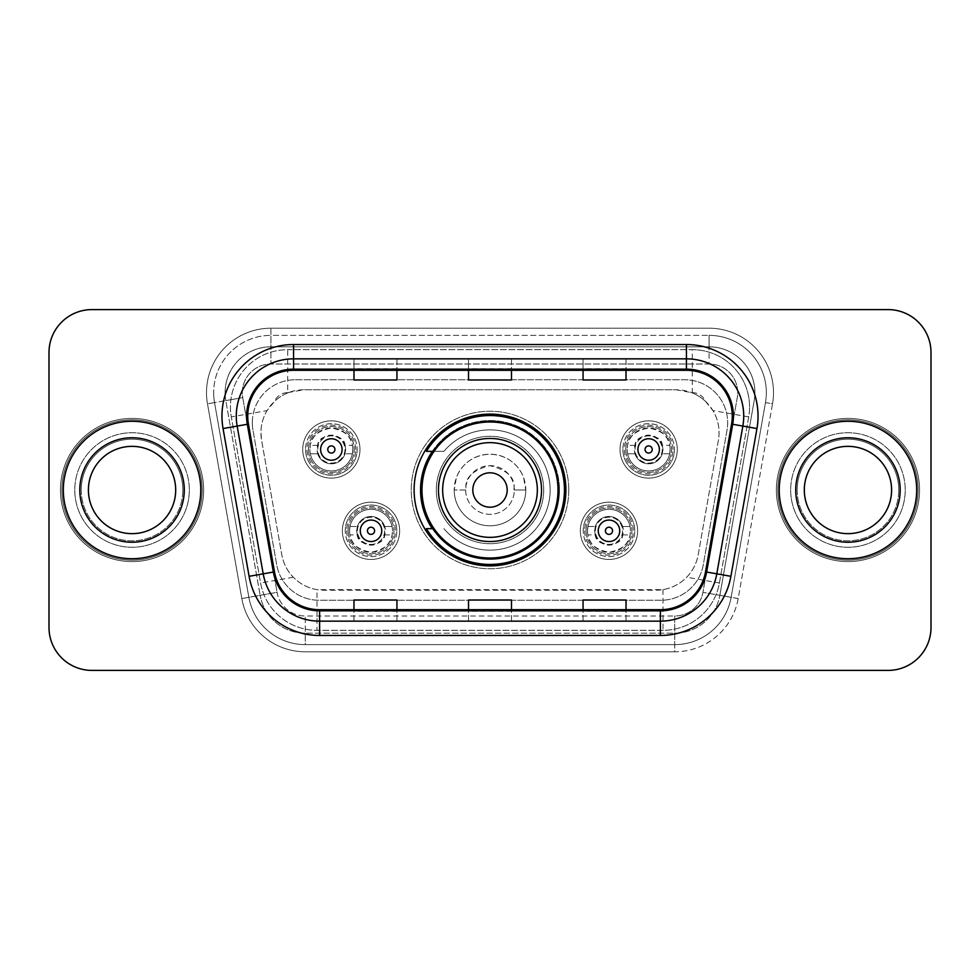 <?xml version="1.0" encoding="UTF-8"?>
<svg xmlns="http://www.w3.org/2000/svg" width="980" height="980" viewBox="0 0 980 980"><rect width="100%" height="100%" fill="white"/><g stroke="black" fill="none" stroke-linecap="round" stroke-linejoin="round"><path stroke-width="0.73" stroke-dasharray="4.9 3.68" d="M414.111 490A75.889 75.889 0 0 0 490 565.889A75.889 75.889 0 0 0 565.889 490A75.889 75.889 0 0 0 490 414.111A75.889 75.889 0 0 0 414.111 490M586.077 530.805A22.908 22.908 0 0 0 608.984 553.712A22.908 22.908 0 0 0 631.892 530.805A22.908 22.908 0 0 0 608.984 507.897A22.908 22.908 0 0 0 586.077 530.805A22.908 22.908 0 0 0 608.984 553.712A22.908 22.908 0 0 0 631.892 530.805A22.908 22.908 0 0 0 608.984 507.897A22.908 22.908 0 0 0 586.077 530.805M348.108 530.805A22.908 22.908 0 0 0 371.016 553.712A22.908 22.908 0 0 0 393.923 530.805A22.908 22.908 0 0 0 371.016 507.897A22.908 22.908 0 0 0 348.108 530.805A22.908 22.908 0 0 0 371.016 553.712A22.908 22.908 0 0 0 393.923 530.805A22.908 22.908 0 0 0 371.016 507.897A22.908 22.908 0 0 0 348.108 530.805M625.742 449.477A22.908 22.908 0 0 0 648.65 472.385A22.908 22.908 0 0 0 671.557 449.477A22.908 22.908 0 0 0 648.65 426.57A22.908 22.908 0 0 0 625.742 449.477A22.908 22.908 0 0 0 648.65 472.385A22.908 22.908 0 0 0 671.557 449.477A22.908 22.908 0 0 0 648.65 426.57A22.908 22.908 0 0 0 625.742 449.477M308.443 449.477A22.908 22.908 0 0 0 331.35 472.385A22.908 22.908 0 0 0 354.258 449.477A22.908 22.908 0 0 0 331.35 426.57A22.908 22.908 0 0 0 308.443 449.477A22.908 22.908 0 0 0 331.35 472.385A22.908 22.908 0 0 0 354.258 449.477A22.908 22.908 0 0 0 331.35 426.57A22.908 22.908 0 0 0 308.443 449.477M580.344 530.805A28.64 28.64 0 0 0 608.984 559.445A28.64 28.64 0 0 0 637.625 530.805A28.64 28.64 0 0 0 608.984 502.177A28.64 28.64 0 0 0 580.344 530.805A28.64 28.64 0 0 0 608.984 559.445A28.64 28.64 0 0 0 637.625 530.805A28.64 28.64 0 0 0 608.984 502.177A28.64 28.64 0 0 0 580.344 530.805A28.64 28.64 0 0 1 608.984 502.177A28.64 28.64 0 0 1 637.625 530.805A28.64 28.64 0 0 0 608.984 502.177A28.64 28.64 0 0 0 580.344 530.805A28.64 28.64 0 0 0 608.984 559.445A28.64 28.64 0 0 0 637.625 530.805A28.64 28.64 0 0 1 608.984 559.445A28.64 28.64 0 0 1 580.344 530.805A28.64 28.64 0 0 0 608.984 559.445A28.64 28.64 0 0 0 637.625 530.805A28.64 28.64 0 0 1 608.984 559.445A28.64 28.64 0 0 1 580.344 530.805M342.375 530.805A28.64 28.64 0 0 0 371.016 559.445A28.64 28.64 0 0 0 399.656 530.805A28.64 28.64 0 0 0 371.016 502.177A28.64 28.64 0 0 0 342.375 530.805A28.64 28.64 0 0 0 371.016 559.445A28.64 28.64 0 0 0 399.656 530.805A28.64 28.64 0 0 0 371.016 502.177A28.64 28.64 0 0 0 342.375 530.805A28.64 28.64 0 0 1 371.016 502.177A28.64 28.64 0 0 1 399.656 530.805A28.64 28.64 0 0 0 371.016 502.177A28.64 28.64 0 0 0 342.375 530.805A28.64 28.64 0 0 0 371.016 559.445A28.64 28.64 0 0 0 399.656 530.805A28.64 28.64 0 0 1 371.016 559.445A28.64 28.64 0 0 1 342.375 530.805A28.64 28.64 0 0 0 371.016 559.445A28.64 28.64 0 0 0 399.656 530.805A28.64 28.64 0 0 1 371.016 559.445A28.64 28.64 0 0 1 342.375 530.805M620.009 449.477A28.64 28.64 0 0 0 648.65 478.118A28.64 28.64 0 0 0 677.278 449.477A28.64 28.64 0 0 0 648.65 420.849A28.64 28.64 0 0 0 620.009 449.477A28.64 28.64 0 0 0 648.65 478.118A28.64 28.64 0 0 0 677.278 449.477A28.64 28.64 0 0 0 648.65 420.849A28.64 28.64 0 0 0 620.009 449.477A28.64 28.64 0 0 0 648.65 478.118A28.64 28.64 0 0 0 677.278 449.477A28.64 28.64 0 0 1 648.65 478.118A28.64 28.64 0 0 1 620.009 449.477A28.64 28.64 0 0 1 648.65 420.849A28.64 28.64 0 0 1 677.278 449.477A28.64 28.64 0 0 0 648.65 420.849A28.64 28.64 0 0 0 620.009 449.477A28.64 28.64 0 0 1 648.65 420.849A28.64 28.64 0 0 1 677.278 449.477A28.64 28.64 0 0 0 648.65 420.849A28.64 28.64 0 0 0 620.009 449.477M302.722 449.477A28.64 28.64 0 0 0 331.35 478.118A28.64 28.64 0 0 0 359.991 449.477A28.64 28.64 0 0 0 331.35 420.849A28.64 28.64 0 0 0 302.722 449.477A28.64 28.64 0 0 0 331.35 478.118A28.64 28.64 0 0 0 359.991 449.477A28.64 28.64 0 0 0 331.35 420.849A28.64 28.64 0 0 0 302.722 449.477A28.64 28.64 0 0 0 331.35 478.118A28.64 28.64 0 0 0 359.991 449.477A28.64 28.64 0 0 1 331.35 478.118A28.64 28.64 0 0 1 302.722 449.477A28.64 28.64 0 0 1 331.35 420.849A28.64 28.64 0 0 1 359.991 449.477A28.64 28.64 0 0 0 331.35 420.849A28.64 28.64 0 0 0 302.722 449.477A28.64 28.64 0 0 1 331.35 420.849A28.64 28.64 0 0 1 359.991 449.477A28.64 28.64 0 0 0 331.35 420.849A28.64 28.64 0 0 0 302.722 449.477M598.241 530.805A10.743 10.743 0 0 0 608.984 541.548A10.743 10.743 0 0 0 619.727 530.805A10.743 10.743 0 0 1 608.984 541.548A10.743 10.743 0 0 1 598.241 530.805A10.743 10.743 0 0 1 608.984 520.074A10.743 10.743 0 0 1 619.727 530.805A10.743 10.743 0 0 0 608.984 520.074A10.743 10.743 0 0 0 598.241 530.805A10.743 10.743 0 0 0 608.984 541.548A10.743 10.743 0 0 0 619.727 530.805A10.743 10.743 0 0 0 608.984 520.074A10.743 10.743 0 0 0 598.241 530.805A10.743 10.743 0 0 1 608.984 520.074A10.743 10.743 0 0 1 619.727 530.805M360.273 530.805A10.743 10.743 0 0 0 371.016 541.548A10.743 10.743 0 0 0 381.759 530.805A10.743 10.743 0 0 1 371.016 541.548A10.743 10.743 0 0 1 360.273 530.805A10.743 10.743 0 0 1 371.016 520.074A10.743 10.743 0 0 1 381.759 530.805A10.743 10.743 0 0 0 371.016 520.074A10.743 10.743 0 0 0 360.273 530.805A10.743 10.743 0 0 0 371.016 541.548A10.743 10.743 0 0 0 381.759 530.805A10.743 10.743 0 0 0 371.016 520.074A10.743 10.743 0 0 0 360.273 530.805A10.743 10.743 0 0 1 371.016 520.074A10.743 10.743 0 0 1 381.759 530.805M637.907 449.477A10.743 10.743 0 0 0 648.65 460.22A10.743 10.743 0 0 0 659.381 449.477A10.743 10.743 0 0 1 648.65 460.22A10.743 10.743 0 0 1 637.907 449.477A10.743 10.743 0 0 1 648.65 438.746A10.743 10.743 0 0 1 659.381 449.477A10.743 10.743 0 0 0 648.65 438.746A10.743 10.743 0 0 0 637.907 449.477A10.743 10.743 0 0 0 648.65 460.22A10.743 10.743 0 0 0 659.381 449.477A10.743 10.743 0 0 0 648.65 438.746A10.743 10.743 0 0 0 637.907 449.477A10.743 10.743 0 0 0 648.65 460.22A10.743 10.743 0 0 0 659.381 449.477M320.619 449.477A10.743 10.743 0 0 0 331.35 460.22A10.743 10.743 0 0 0 342.094 449.477A10.743 10.743 0 0 1 331.35 460.22A10.743 10.743 0 0 1 320.619 449.477A10.743 10.743 0 0 1 331.35 438.746A10.743 10.743 0 0 1 342.094 449.477A10.743 10.743 0 0 0 331.35 438.746A10.743 10.743 0 0 0 320.619 449.477A10.743 10.743 0 0 0 331.35 460.22A10.743 10.743 0 0 0 342.094 449.477A10.743 10.743 0 0 0 331.35 438.746A10.743 10.743 0 0 0 320.619 449.477A10.743 10.743 0 0 0 331.35 460.22A10.743 10.743 0 0 0 342.094 449.477M705.478 401.371A42.949 42.949 0 0 0 691.537 392.637L692.284 392.637A14.32 14.32 0 0 1 705.478 401.371L712.926 410.596C718.316 419.759 720.141 429.62 718.414 440.192L698.213 554.729C696.609 563.414 692.774 570.911 686.698 577.22C680.157 583.86 672.255 588 663.007 589.642L316.993 589.642C307.732 588 299.831 583.86 293.302 577.22C287.238 570.948 283.404 563.451 281.787 554.729L261.587 440.192L260.937 432.731C260.974 424.769 263.02 417.394 267.075 410.596L274.523 401.371A14.32 14.32 0 0 1 287.716 392.637L287.716 349.676A57.269 57.269 0 0 0 231.305 416.904L260.594 582.99A57.269 57.269 0 0 0 316.993 630.324L663.007 630.324A57.269 57.269 0 0 0 719.406 582.99L748.696 416.904A57.269 57.269 0 0 0 692.284 349.676L287.716 349.676A57.269 57.269 0 0 0 231.305 416.904L260.594 582.99A57.269 57.269 0 0 0 316.993 630.324L663.007 630.324A57.269 57.269 0 0 0 719.406 582.99L748.696 416.904A57.269 57.269 0 0 0 692.284 349.676L287.716 349.676M287.716 392.637L303.886 389.771L676.114 389.771A42.949 42.949 0 0 1 718.414 440.192L698.213 554.729A42.949 42.949 0 0 1 655.914 590.23L324.086 590.23A42.949 42.949 0 0 1 281.787 554.729L261.587 440.192A42.949 42.949 0 0 1 303.886 389.771L676.114 389.771L691.537 392.637M432.315 451.339A69.445 69.445 0 0 1 559.445 490A69.445 69.445 0 0 0 490 420.555A69.445 69.445 0 0 0 420.555 490A69.445 69.445 0 0 0 490 559.445A69.445 69.445 0 0 0 559.445 490A69.445 69.445 0 0 1 432.315 528.661M288.463 392.637A42.949 42.949 0 0 0 274.523 401.371M252.326 422.699A42.949 42.949 0 0 1 295.274 379.75A42.949 42.949 0 0 0 252.975 430.159A42.949 42.949 0 0 1 252.326 422.699M754.882 392.637A45.815 45.815 0 0 0 709.067 346.822L270.933 346.822L709.067 346.822A45.815 45.815 0 0 1 754.196 400.587L719.859 595.326L754.196 400.587A45.815 45.815 0 0 0 754.882 392.637A45.815 45.815 0 0 1 754.196 400.587A45.815 45.815 0 0 0 709.067 346.822L709.067 363.997A28.64 28.64 0 0 1 737.266 397.611L702.93 592.337A28.64 28.64 0 0 1 674.73 616.004L305.27 616.004A28.64 28.64 0 0 1 277.071 592.337L242.734 397.611A28.64 28.64 0 0 1 270.933 363.997L709.067 363.997A28.64 28.64 0 0 1 737.266 397.611L702.93 592.337A28.64 28.64 0 0 1 674.73 616.004L674.73 644.632L305.27 644.632L674.73 644.632A57.269 57.269 0 0 0 731.141 597.31L765.466 402.584A57.269 57.269 0 0 0 766.336 392.637A57.269 57.269 0 0 1 765.466 402.584L731.141 597.31A57.269 57.269 0 0 1 674.73 644.632A57.269 57.269 0 0 0 731.141 597.31A57.269 57.269 0 0 1 674.73 644.632L674.73 651.798A64.435 64.435 0 0 0 738.185 598.547L772.522 403.821A64.435 64.435 0 0 0 709.067 328.202L270.933 328.202L270.933 335.368A57.269 57.269 0 0 0 213.665 392.637A57.269 57.269 0 0 1 270.933 335.368L709.067 335.368L270.933 335.368L270.933 363.997L709.067 363.997L709.067 335.368A57.269 57.269 0 0 1 766.336 392.637A57.269 57.269 0 0 0 709.067 335.368A57.269 57.269 0 0 1 765.466 402.584L772.522 403.821A64.435 64.435 0 0 0 709.067 328.202L270.933 328.202A64.435 64.435 0 0 0 207.478 403.821L241.815 598.547A64.435 64.435 0 0 0 305.27 651.798L674.73 651.798A64.435 64.435 0 0 0 738.185 598.547L772.522 403.821L765.466 402.584M225.804 400.587A45.815 45.815 0 0 1 270.933 346.822A45.815 45.815 0 0 0 225.804 400.587L260.141 595.326L225.804 400.587L207.478 403.821L241.815 598.547A64.435 64.435 0 0 0 305.27 651.798L674.73 651.798L674.73 633.178L305.27 633.178L674.73 633.178A45.815 45.815 0 0 0 719.859 595.326A45.815 45.815 0 0 1 674.73 633.178A45.815 45.815 0 0 0 719.859 595.326A45.815 45.815 0 0 1 674.73 633.178L674.73 616.004L305.27 616.004L305.27 644.632A57.269 57.269 0 0 1 248.859 597.31L214.534 402.584L248.859 597.31A57.269 57.269 0 0 0 305.27 644.632A57.269 57.269 0 0 1 248.859 597.31A57.269 57.269 0 0 0 305.27 644.632L305.27 633.178A45.815 45.815 0 0 1 260.141 595.326A45.815 45.815 0 0 0 305.27 633.178A45.815 45.815 0 0 1 260.141 595.326A45.815 45.815 0 0 0 305.27 633.178L305.27 616.004A28.64 28.64 0 0 1 277.071 592.337L241.815 598.547L277.071 592.337L242.734 397.611L214.534 402.584A57.269 57.269 0 0 1 213.665 392.637A57.269 57.269 0 0 0 214.534 402.584A57.269 57.269 0 0 1 213.665 392.637A57.269 57.269 0 0 0 214.534 402.584L207.478 403.821A64.435 64.435 0 0 1 270.933 328.202L270.933 346.822A45.815 45.815 0 0 0 225.804 400.587L242.734 397.611A28.64 28.64 0 0 1 270.933 363.997L270.933 346.822A45.815 45.815 0 0 0 225.118 392.637M790.676 490A57.269 57.269 0 0 0 847.957 547.269A57.269 57.269 0 0 0 905.226 490A57.269 57.269 0 0 0 847.957 432.731A57.269 57.269 0 0 0 790.676 490A57.269 57.269 0 0 0 847.957 547.269A57.269 57.269 0 0 0 905.226 490A57.269 57.269 0 0 0 847.957 432.731A57.269 57.269 0 0 0 790.676 490A57.269 57.269 0 0 0 847.957 547.269A57.269 57.269 0 0 0 905.226 490A57.269 57.269 0 0 1 847.957 547.269A57.269 57.269 0 0 1 790.676 490A57.269 57.269 0 0 1 847.957 432.731A57.269 57.269 0 0 1 905.226 490A57.269 57.269 0 0 0 847.957 432.731A57.269 57.269 0 0 0 790.676 490M74.774 490A57.269 57.269 0 0 0 132.043 547.269A57.269 57.269 0 0 0 189.324 490A57.269 57.269 0 0 0 132.043 432.731A57.269 57.269 0 0 0 74.774 490A57.269 57.269 0 0 0 132.043 547.269A57.269 57.269 0 0 0 189.324 490A57.269 57.269 0 0 0 132.043 432.731A57.269 57.269 0 0 0 74.774 490A57.269 57.269 0 0 0 132.043 547.269A57.269 57.269 0 0 0 189.324 490A57.269 57.269 0 0 1 132.043 547.269A57.269 57.269 0 0 1 74.774 490A57.269 57.269 0 0 1 132.043 432.731A57.269 57.269 0 0 1 189.324 490A57.269 57.269 0 0 0 132.043 432.731A57.269 57.269 0 0 0 74.774 490M49 627.457A42.949 42.949 0 0 0 91.949 670.406L888.052 670.406A42.949 42.949 0 0 0 931 627.457L931 352.543A42.949 42.949 0 0 0 888.052 309.594L91.949 309.594A42.949 42.949 0 0 0 49 352.543L49 627.457A42.949 42.949 0 0 0 91.949 670.406L888.052 670.406A42.949 42.949 0 0 0 931 627.457L931 352.543A42.949 42.949 0 0 0 888.052 309.594L91.949 309.594A42.949 42.949 0 0 0 49 352.543L49 627.457A42.949 42.949 0 0 0 91.949 670.406M295.274 379.75L684.726 379.75A42.949 42.949 0 0 1 727.025 430.159L703.285 564.75A42.949 42.949 0 0 1 660.986 600.25L319.015 600.25A42.949 42.949 0 0 1 276.715 564.75L252.975 430.159L276.715 564.75A42.949 42.949 0 0 0 319.015 600.25L660.986 600.25A42.949 42.949 0 0 0 703.285 564.75L727.025 430.159A42.949 42.949 0 0 0 684.726 379.75L295.274 379.75M63.32 490A68.723 68.723 0 0 0 132.043 558.723A68.723 68.723 0 0 0 200.778 490A68.723 68.723 0 0 0 132.043 421.277A68.723 68.723 0 0 0 63.32 490A68.723 68.723 0 0 0 132.043 558.723A68.723 68.723 0 0 0 200.778 490A68.723 68.723 0 0 0 132.043 421.277A68.723 68.723 0 0 0 63.32 490M779.223 490A68.723 68.723 0 0 0 847.957 558.723A68.723 68.723 0 0 0 916.68 490A68.723 68.723 0 0 0 847.957 421.277A68.723 68.723 0 0 0 779.223 490A68.723 68.723 0 0 0 847.957 558.723A68.723 68.723 0 0 0 916.68 490A68.723 68.723 0 0 0 847.957 421.277A68.723 68.723 0 0 0 779.223 490M61.887 490A70.156 70.156 0 0 1 132.043 419.844A70.156 70.156 0 0 1 202.199 490A70.156 70.156 0 0 1 132.043 560.156A70.156 70.156 0 0 1 61.887 490A70.156 70.156 0 0 1 132.043 419.844A70.156 70.156 0 0 1 202.199 490A70.156 70.156 0 0 1 132.043 560.156A70.156 70.156 0 0 1 61.887 490M777.802 490A70.156 70.156 0 0 1 847.957 419.844A70.156 70.156 0 0 1 918.113 490A70.156 70.156 0 0 1 847.957 560.156A70.156 70.156 0 0 1 777.802 490A70.156 70.156 0 0 1 847.957 419.844A70.156 70.156 0 0 1 918.113 490A70.156 70.156 0 0 1 847.957 560.156A70.156 70.156 0 0 1 777.802 490M731.57 424.071A45.815 45.815 0 0 0 686.441 370.305L293.559 370.305A45.815 45.815 0 0 0 248.43 424.071L274.486 571.842A45.815 45.815 0 0 0 319.615 609.695L660.385 609.695A45.815 45.815 0 0 0 705.514 571.842L731.57 424.071L756.952 428.554L730.896 576.313A71.589 71.589 0 0 1 660.385 635.469L319.615 635.469A71.589 71.589 0 0 1 249.104 576.313L223.048 428.554A71.589 71.589 0 0 1 293.559 344.531L686.441 344.531A71.589 71.589 0 0 1 756.952 428.554M743.722 416.12A57.269 57.269 0 0 0 686.441 358.852L293.559 358.852A57.269 57.269 0 0 0 237.148 426.067L263.204 573.827A57.269 57.269 0 0 0 319.615 621.149L660.385 621.149A57.269 57.269 0 0 0 716.797 573.827L742.852 426.067A57.269 57.269 0 0 0 743.722 416.12A57.269 57.269 0 0 1 742.852 426.067M931 352.543A42.949 42.949 0 0 0 888.052 309.594M888.052 670.406A42.949 42.949 0 0 0 931 627.457M91.949 309.594A42.949 42.949 0 0 0 49 352.543M626.024 359.023L583.063 358.852L626.024 358.852L626.024 370.305L626.024 359.023L583.063 358.852L583.063 370.305L583.063 359.023M396.937 359.023L353.976 358.852L396.937 358.852L396.937 370.305L396.937 359.023L353.976 358.852L353.976 370.305L353.976 359.023M511.474 359.023L468.526 358.852L511.474 358.852L511.474 370.305L511.474 359.023L468.526 358.852L468.526 370.305L468.526 359.023M396.937 621.149L353.976 621.149L396.937 621.149L396.937 609.695L353.976 609.695L396.937 609.695L396.937 621.149M626.024 621.149L583.063 621.149L626.024 621.149L626.024 609.695L583.063 609.695L626.024 609.695L626.024 621.149M468.526 621.149L511.474 621.149L468.526 621.149L468.526 609.695L511.474 609.695L468.526 609.695L468.526 621.149M353.976 370.305L396.937 370.305L353.976 370.305L353.976 379.995M583.063 370.305L626.024 370.305L583.063 370.305L583.063 379.995M468.526 370.305L511.474 370.305L468.526 370.305L468.526 379.995M511.474 621.149L511.474 609.695L511.474 621.149M583.063 621.149L583.063 609.695L583.063 621.149M353.976 621.149L353.976 609.695L353.976 621.149M511.474 368.713L468.526 368.713M511.474 379.995L511.474 370.305M396.937 368.713L353.976 368.713M396.937 379.995L396.937 370.305M626.024 368.713L583.063 368.713M626.024 379.995L626.024 370.305M511.474 611.287L468.526 611.287M468.526 600.005L468.526 609.695M511.474 600.005L511.474 609.695M396.937 611.287L353.976 611.287M353.976 600.005L353.976 609.695M396.937 600.005L396.937 609.695M626.024 611.287L583.063 611.287M583.063 600.005L583.063 609.695M626.024 600.005L626.024 609.695M81.242 490A50.801 50.801 0 0 0 132.043 540.801A50.801 50.801 0 0 0 182.844 490A50.801 50.801 0 0 0 132.043 439.199A50.801 50.801 0 0 0 81.242 490A50.801 50.801 0 0 0 132.043 540.801A50.801 50.801 0 0 0 182.844 490A50.801 50.801 0 0 0 132.043 439.199A50.801 50.801 0 0 0 81.242 490A50.801 50.801 0 0 1 132.043 439.199A50.801 50.801 0 0 1 182.844 490A50.801 50.801 0 0 0 132.043 439.199A50.801 50.801 0 0 0 81.242 490M203.632 490A71.589 71.589 0 0 0 132.043 418.411A71.589 71.589 0 0 0 60.454 490A71.589 71.589 0 0 0 132.043 561.589A71.589 71.589 0 0 0 203.632 490A71.589 71.589 0 0 0 132.043 418.411A71.589 71.589 0 0 0 60.454 490A71.589 71.589 0 0 0 132.043 561.589A71.589 71.589 0 0 0 203.632 490M175.69 490A43.647 43.647 0 0 0 132.043 446.353A43.647 43.647 0 0 0 88.408 490A43.647 43.647 0 0 0 132.043 533.647A43.647 43.647 0 0 0 175.69 490A43.647 43.647 0 0 1 132.043 533.647A43.647 43.647 0 0 1 88.408 490M465.659 490A24.341 24.341 0 0 0 490 514.341A24.341 24.341 0 0 0 514.341 490L525.795 490L523.626 477.738C521.385 470.719 511.94 454.916 489.939 454.205C467.889 455.014 458.579 470.829 456.362 477.774L454.205 490A35.794 35.794 0 0 1 490 454.205A35.794 35.794 0 0 1 525.795 490A35.794 35.794 0 0 1 490 525.795A35.794 35.794 0 0 1 454.205 490A35.794 35.794 0 0 0 490 525.795A35.794 35.794 0 0 0 525.795 490L514.341 490A24.341 24.341 0 0 0 490 465.659A24.341 24.341 0 0 0 465.659 490A24.341 24.341 0 0 0 490 514.341A24.341 24.341 0 0 0 514.341 490C511.768 492.573 522.732 473.413 489.694 465.659C457.256 474.051 468.281 492.413 465.659 490L454.205 490L465.659 490M541.548 490A51.548 51.548 0 0 0 490 438.452A51.548 51.548 0 0 0 438.452 490A51.548 51.548 0 0 0 490 541.548A51.548 51.548 0 0 0 541.548 490M558.012 490A68.012 68.012 0 0 0 490 421.988A68.012 68.012 0 0 0 421.988 490A68.012 68.012 0 0 0 490 558.012A68.012 68.012 0 0 0 558.012 490A68.012 68.012 0 0 0 490 421.988A68.012 68.012 0 0 0 421.988 490A68.012 68.012 0 0 0 490 558.012A68.012 68.012 0 0 0 558.012 490A68.012 68.012 0 0 0 490 421.988A68.012 68.012 0 0 0 421.988 490A68.012 68.012 0 0 0 490 558.012A68.012 68.012 0 0 0 558.012 490M543.692 490A53.692 53.692 0 0 0 490 436.308A53.692 53.692 0 0 0 436.308 490A53.692 53.692 0 0 0 490 543.692A53.692 53.692 0 0 0 543.692 490A53.692 53.692 0 0 0 490 436.308A53.692 53.692 0 0 0 436.308 490A53.692 53.692 0 0 0 490 543.692A53.692 53.692 0 0 0 543.692 490M568.755 490A78.755 78.755 0 0 0 490 411.245A78.755 78.755 0 0 0 411.245 490A78.755 78.755 0 0 0 490 568.755A78.755 78.755 0 0 0 568.755 490A78.755 78.755 0 0 0 490 411.245A78.755 78.755 0 0 0 411.245 490A78.755 78.755 0 0 0 490 568.755A78.755 78.755 0 0 0 568.755 490M433.27 451.339L443.928 451.339A60.135 60.135 0 0 1 550.135 490.147A60.135 60.135 0 0 1 443.928 528.649A60.135 60.135 0 0 0 531.27 533.745A60.135 60.135 0 0 0 531.27 446.255A60.135 60.135 0 0 0 443.94 451.339L426.374 451.339A74.456 74.456 0 0 1 564.456 490A74.456 74.456 0 0 1 426.374 528.661L433.27 528.661M797.157 490A50.801 50.801 0 0 0 847.957 540.801A50.801 50.801 0 0 0 898.758 490A50.801 50.801 0 0 0 847.957 439.199A50.801 50.801 0 0 0 797.157 490A50.801 50.801 0 0 0 847.957 540.801A50.801 50.801 0 0 0 898.758 490A50.801 50.801 0 0 0 847.957 439.199A50.801 50.801 0 0 0 797.157 490A50.801 50.801 0 0 1 847.957 439.199A50.801 50.801 0 0 1 898.758 490A50.801 50.801 0 0 0 847.957 439.199A50.801 50.801 0 0 0 797.157 490M919.546 490A71.589 71.589 0 0 0 847.957 418.411A71.589 71.589 0 0 0 776.368 490A71.589 71.589 0 0 0 847.957 561.589A71.589 71.589 0 0 0 919.546 490A71.589 71.589 0 0 0 847.957 418.411A71.589 71.589 0 0 0 776.368 490A71.589 71.589 0 0 0 847.957 561.589A71.589 71.589 0 0 0 919.546 490M891.592 490A43.647 43.647 0 0 0 847.957 446.353A43.647 43.647 0 0 0 804.311 490A43.647 43.647 0 0 0 847.957 533.647A43.647 43.647 0 0 0 891.592 490A43.647 43.647 0 0 1 847.957 533.647A43.647 43.647 0 0 1 804.311 490M345.07 445.386L345.671 449.477A14.32 14.32 0 0 1 331.35 463.797A14.32 14.32 0 0 1 317.042 449.477L317.63 445.386C318.132 432.67 344.58 432.67 345.07 445.386L352.433 445.386C351.404 436.284 344.372 430.49 331.35 428.003C318.341 430.49 311.309 436.284 310.268 445.386L309.876 449.477A21.474 21.474 0 0 1 331.35 428.003A21.474 21.474 0 0 1 352.837 449.477L352.433 445.386M352.837 449.477L352.396 453.777A21.474 21.474 0 0 1 310.317 453.777L317.692 453.777L317.042 449.477A14.32 14.32 0 0 1 331.35 435.157A14.32 14.32 0 0 1 345.671 449.477L345.009 453.777A14.32 14.32 0 0 1 317.692 453.777L310.317 453.777L309.876 449.477A21.474 21.474 0 0 0 331.35 470.951A21.474 21.474 0 0 0 352.837 449.477A21.474 21.474 0 0 1 331.35 470.951A21.474 21.474 0 0 1 309.876 449.477M352.396 453.777L345.009 453.777L352.396 453.777M662.37 445.386L662.958 449.477A14.32 14.32 0 0 1 648.65 463.797A14.32 14.32 0 0 1 634.33 449.477L634.93 445.386C635.42 432.67 661.867 432.67 662.37 445.386L669.732 445.386C668.691 436.284 661.659 430.49 648.65 428.003C635.628 430.49 628.596 436.284 627.567 445.386L627.163 449.477A21.474 21.474 0 0 1 648.65 428.003A21.474 21.474 0 0 1 670.124 449.477L669.732 445.386M670.124 449.477L669.683 453.777A21.474 21.474 0 0 1 627.604 453.777L634.991 453.777L634.33 449.477A14.32 14.32 0 0 1 648.65 435.157A14.32 14.32 0 0 1 662.958 449.477L662.308 453.777A14.32 14.32 0 0 1 634.991 453.777L627.604 453.777L627.163 449.477A21.474 21.474 0 0 0 648.65 470.951A21.474 21.474 0 0 0 670.124 449.477A21.474 21.474 0 0 1 648.65 470.951A21.474 21.474 0 0 1 627.163 449.477M669.683 453.777L662.308 453.777L669.683 453.777M357.296 534.896L356.696 530.805A14.32 14.32 0 0 1 371.016 516.485A14.32 14.32 0 0 1 385.336 530.805L384.736 534.896C384.234 547.612 357.798 547.612 357.296 534.896L349.934 534.896C350.963 543.998 357.994 549.792 371.016 552.279C384.038 549.792 391.069 543.998 392.098 534.896L392.49 530.805A21.474 21.474 0 0 1 371.016 552.279A21.474 21.474 0 0 1 349.541 530.805L349.934 534.896M349.541 530.805L349.97 526.517A21.474 21.474 0 0 1 392.061 526.517L384.675 526.517L385.336 530.805A14.32 14.32 0 0 1 371.016 545.125A14.32 14.32 0 0 1 356.696 530.805L357.357 526.517A14.32 14.32 0 0 1 384.675 526.517L392.061 526.517L392.49 530.805A21.474 21.474 0 0 0 371.016 509.331A21.474 21.474 0 0 0 349.541 530.805A21.474 21.474 0 0 1 371.016 509.331A21.474 21.474 0 0 1 392.49 530.805M349.97 526.517L357.357 526.517L349.97 526.517M595.264 534.896L594.664 530.805A14.32 14.32 0 0 1 608.984 516.485A14.32 14.32 0 0 1 623.305 530.805L622.704 534.896C622.202 547.612 595.767 547.612 595.264 534.896L587.902 534.896C588.931 543.998 595.963 549.792 608.984 552.279C622.006 549.792 629.038 543.998 630.067 534.896L630.458 530.805A21.474 21.474 0 0 1 608.984 552.279A21.474 21.474 0 0 1 587.51 530.805L587.902 534.896M587.51 530.805L587.939 526.517A21.474 21.474 0 0 1 630.03 526.517L622.643 526.517L623.305 530.805A14.32 14.32 0 0 1 608.984 545.125A14.32 14.32 0 0 1 594.664 530.805L595.326 526.517A14.32 14.32 0 0 1 622.643 526.517L630.03 526.517L630.458 530.805A21.474 21.474 0 0 0 608.984 509.331A21.474 21.474 0 0 0 587.51 530.805A21.474 21.474 0 0 1 608.984 509.331A21.474 21.474 0 0 1 630.458 530.805M587.939 526.517L595.326 526.517L587.939 526.517M748.696 416.904L712.926 410.596M663.007 589.642L663.007 630.324A57.269 57.269 0 0 0 719.406 582.99L686.698 577.22M293.302 577.22L260.594 582.99A57.269 57.269 0 0 0 316.993 630.324L316.993 589.642M230.435 406.957A57.269 57.269 0 0 0 231.305 416.904L267.075 410.596M749.565 406.957A57.269 57.269 0 0 0 692.284 349.676L692.284 392.637M766.336 392.637A57.269 57.269 0 0 0 709.067 335.368L709.067 346.822M738.185 598.547L702.93 592.337L738.185 598.547M293.559 344.531L293.559 370.305A45.815 45.815 0 0 0 248.43 424.071L223.048 428.554M293.559 358.852A57.269 57.269 0 0 0 237.148 426.067M660.385 621.149A57.269 57.269 0 0 0 716.797 573.827M263.204 573.827A57.269 57.269 0 0 0 319.615 621.149M660.385 635.469L660.385 609.695A45.815 45.815 0 0 0 705.514 571.842L730.896 576.313M732.268 416.12A45.815 45.815 0 0 0 686.441 370.305L686.441 344.531M249.104 576.313L274.486 571.842A45.815 45.815 0 0 0 319.615 609.695L319.615 635.469M511.474 620.977L468.526 620.977M396.937 620.977L353.976 620.977M626.024 620.977L583.063 620.977M79.809 490A52.234 52.234 0 0 0 132.043 542.234A52.234 52.234 0 0 0 184.277 490A52.234 52.234 0 0 0 132.043 437.766A52.234 52.234 0 0 0 79.809 490A52.234 52.234 0 0 0 132.043 542.234A52.234 52.234 0 0 0 184.277 490A52.234 52.234 0 0 0 132.043 437.766A52.234 52.234 0 0 0 79.809 490A52.234 52.234 0 0 0 132.043 542.234A52.234 52.234 0 0 0 184.277 490A52.234 52.234 0 0 0 132.043 437.766A52.234 52.234 0 0 0 79.809 490M795.723 490A52.234 52.234 0 0 0 847.957 542.234A52.234 52.234 0 0 0 900.191 490A52.234 52.234 0 0 0 847.957 437.766A52.234 52.234 0 0 0 795.723 490A52.234 52.234 0 0 0 847.957 542.234A52.234 52.234 0 0 0 900.191 490A52.234 52.234 0 0 0 847.957 437.766A52.234 52.234 0 0 0 795.723 490A52.234 52.234 0 0 0 847.957 542.234A52.234 52.234 0 0 0 900.191 490A52.234 52.234 0 0 0 847.957 437.766A52.234 52.234 0 0 0 795.723 490M317.753 449.477A13.598 13.598 0 0 1 331.35 435.88A13.598 13.598 0 0 1 344.96 449.477A13.598 13.598 0 0 1 331.35 463.087A13.598 13.598 0 0 1 317.753 449.477M305.576 449.477A25.774 25.774 0 0 0 331.35 475.251A25.774 25.774 0 0 0 357.124 449.477A25.774 25.774 0 0 1 331.35 475.251A25.774 25.774 0 0 1 305.576 449.477A25.774 25.774 0 0 1 331.35 423.703A25.774 25.774 0 0 1 357.124 449.477A25.774 25.774 0 0 0 331.35 423.703A25.774 25.774 0 0 0 305.576 449.477M355.691 449.477A24.341 24.341 0 0 0 331.35 425.136A24.341 24.341 0 0 0 307.01 449.477A24.341 24.341 0 0 0 331.35 473.818A24.341 24.341 0 0 0 355.691 449.477M317.63 445.386L310.268 445.386M635.04 449.477A13.598 13.598 0 0 1 648.65 435.88A13.598 13.598 0 0 1 662.247 449.477A13.598 13.598 0 0 1 648.65 463.087A13.598 13.598 0 0 1 635.04 449.477M622.876 449.477A25.774 25.774 0 0 0 648.65 475.251A25.774 25.774 0 0 0 674.424 449.477A25.774 25.774 0 0 1 648.65 475.251A25.774 25.774 0 0 1 622.876 449.477A25.774 25.774 0 0 1 648.65 423.703A25.774 25.774 0 0 1 674.424 449.477A25.774 25.774 0 0 0 648.65 423.703A25.774 25.774 0 0 0 622.876 449.477M672.99 449.477A24.341 24.341 0 0 0 648.65 425.136A24.341 24.341 0 0 0 624.309 449.477A24.341 24.341 0 0 0 648.65 473.818A24.341 24.341 0 0 0 672.99 449.477M634.93 445.386L627.567 445.386M384.613 530.805A13.598 13.598 0 0 1 371.016 544.415A13.598 13.598 0 0 1 357.418 530.805A13.598 13.598 0 0 1 371.016 517.207A13.598 13.598 0 0 1 384.613 530.805M396.79 530.805A25.774 25.774 0 0 0 371.016 505.031A25.774 25.774 0 0 0 345.242 530.805A25.774 25.774 0 0 1 371.016 505.031A25.774 25.774 0 0 1 396.79 530.805A25.774 25.774 0 0 1 371.016 556.579A25.774 25.774 0 0 1 345.242 530.805A25.774 25.774 0 0 0 371.016 556.579A25.774 25.774 0 0 0 396.79 530.805M346.675 530.805A24.341 24.341 0 0 0 371.016 555.146A24.341 24.341 0 0 0 395.357 530.805A24.341 24.341 0 0 0 371.016 506.464A24.341 24.341 0 0 0 346.675 530.805M384.736 534.896L392.098 534.896M622.582 530.805A13.598 13.598 0 0 1 608.984 544.415A13.598 13.598 0 0 1 595.387 530.805A13.598 13.598 0 0 1 608.984 517.207A13.598 13.598 0 0 1 622.582 530.805M634.758 530.805A25.774 25.774 0 0 0 608.984 505.031A25.774 25.774 0 0 0 583.21 530.805A25.774 25.774 0 0 1 608.984 505.031A25.774 25.774 0 0 1 634.758 530.805A25.774 25.774 0 0 1 608.984 556.579A25.774 25.774 0 0 1 583.21 530.805A25.774 25.774 0 0 0 608.984 556.579A25.774 25.774 0 0 0 634.758 530.805M584.644 530.805A24.341 24.341 0 0 0 608.984 555.146A24.341 24.341 0 0 0 633.325 530.805A24.341 24.341 0 0 0 608.984 506.464A24.341 24.341 0 0 0 584.644 530.805M622.704 534.896L630.067 534.896"/><path stroke-width="1.47" d="M414.111 490A75.889 75.889 0 0 0 490 565.889A75.889 75.889 0 0 0 565.889 490A75.889 75.889 0 0 0 490 414.111A75.889 75.889 0 0 0 414.111 490M432.315 528.661A69.445 69.445 0 0 1 432.315 451.339M49 352.543L49 627.457A42.949 42.949 0 0 0 91.949 670.406L888.052 670.406A42.949 42.949 0 0 0 931 627.457L931 352.543A42.949 42.949 0 0 0 888.052 309.594L91.949 309.594A42.949 42.949 0 0 0 49 352.543L49 627.457M63.32 490A68.723 68.723 0 0 0 132.043 558.723A68.723 68.723 0 0 0 200.778 490A68.723 68.723 0 0 0 132.043 421.277A68.723 68.723 0 0 0 63.32 490A68.723 68.723 0 0 0 132.043 558.723A68.723 68.723 0 0 0 200.778 490A68.723 68.723 0 0 0 132.043 421.277A68.723 68.723 0 0 0 63.32 490M779.223 490A68.723 68.723 0 0 0 847.957 558.723A68.723 68.723 0 0 0 916.68 490A68.723 68.723 0 0 0 847.957 421.277A68.723 68.723 0 0 0 779.223 490A68.723 68.723 0 0 0 847.957 558.723A68.723 68.723 0 0 0 916.68 490A68.723 68.723 0 0 0 847.957 421.277A68.723 68.723 0 0 0 779.223 490M247.732 416.12A45.815 45.815 0 0 1 293.559 370.305L686.441 370.305A45.815 45.815 0 0 1 731.57 424.071L705.514 571.842A45.815 45.815 0 0 1 660.385 609.695L319.615 609.695A45.815 45.815 0 0 1 274.486 571.842L248.43 424.071A45.815 45.815 0 0 1 247.732 416.12M246.593 416.12A46.967 46.967 0 0 0 247.303 424.279L273.359 572.038A46.967 46.967 0 0 0 319.615 610.846L660.385 610.846A46.967 46.967 0 0 0 706.641 572.038L732.697 424.279A46.967 46.967 0 0 0 686.441 369.154L293.559 369.154A46.967 46.967 0 0 0 246.593 416.12M223.048 428.554A71.589 71.589 0 0 1 293.559 344.531L686.441 344.531A71.589 71.589 0 0 1 756.952 428.554L730.896 576.313A71.589 71.589 0 0 1 660.385 635.469L319.615 635.469A71.589 71.589 0 0 1 249.104 576.313L223.048 428.554L237.148 426.067A57.269 57.269 0 0 1 293.559 358.852L686.441 358.852A57.269 57.269 0 0 1 742.852 426.067L716.797 573.827A57.269 57.269 0 0 1 660.385 621.149L319.615 621.149A57.269 57.269 0 0 1 263.204 573.827L237.148 426.067A57.269 57.269 0 0 1 236.278 416.12M888.052 309.594L91.949 309.594M91.949 670.406L888.052 670.406M931 627.457L931 352.543M468.526 370.305L468.526 379.995L511.474 379.995L511.474 370.305M353.976 370.305L353.976 379.995L396.937 379.995L396.937 370.305M583.063 370.305L583.063 379.995L626.024 379.995L626.024 370.305M511.474 609.695L511.474 600.005L468.526 600.005L468.526 609.695M396.937 609.695L396.937 600.005L353.976 600.005L353.976 609.695M626.024 609.695L626.024 600.005L583.063 600.005L583.063 609.695M175.69 490A43.647 43.647 0 0 0 132.043 446.353A43.647 43.647 0 0 0 88.408 490A43.647 43.647 0 0 0 132.043 533.647A43.647 43.647 0 0 0 175.69 490A43.647 43.647 0 0 1 132.043 533.647A43.647 43.647 0 0 1 88.408 490M507.187 490A17.187 17.187 0 0 0 490 472.813A17.187 17.187 0 0 0 472.813 490A17.187 17.187 0 0 0 490 507.187A17.187 17.187 0 0 0 507.187 490M541.548 490A51.548 51.548 0 0 0 490 438.452A51.548 51.548 0 0 0 438.452 490A51.548 51.548 0 0 0 490 541.548A51.548 51.548 0 0 0 541.548 490A51.548 51.548 0 0 1 490 541.548A51.548 51.548 0 0 1 438.452 490M558.012 490A68.012 68.012 0 0 0 490 421.988A68.012 68.012 0 0 0 421.988 490A68.012 68.012 0 0 0 490 558.012A68.012 68.012 0 0 0 558.012 490M564.456 490A74.456 74.456 0 0 1 426.374 528.661L433.27 528.661A68.649 68.649 0 0 0 558.649 490.159A68.649 68.649 0 0 0 433.27 451.339L426.374 451.339A74.456 74.456 0 0 1 564.456 490M891.592 490A43.647 43.647 0 0 0 847.957 446.353A43.647 43.647 0 0 0 804.311 490A43.647 43.647 0 0 0 847.957 533.647A43.647 43.647 0 0 0 891.592 490A43.647 43.647 0 0 1 847.957 533.647A43.647 43.647 0 0 1 804.311 490M342.094 449.477A10.743 10.743 0 0 1 331.35 460.22A10.743 10.743 0 0 1 320.619 449.477A10.743 10.743 0 0 1 331.35 438.746A10.743 10.743 0 0 1 342.094 449.477A10.743 10.743 0 0 0 331.35 438.746A10.743 10.743 0 0 0 320.619 449.477M659.381 449.477A10.743 10.743 0 0 1 648.65 460.22A10.743 10.743 0 0 1 637.907 449.477A10.743 10.743 0 0 1 648.65 438.746A10.743 10.743 0 0 1 659.381 449.477A10.743 10.743 0 0 0 648.65 438.746A10.743 10.743 0 0 0 637.907 449.477M360.273 530.805A10.743 10.743 0 0 1 371.016 520.074A10.743 10.743 0 0 1 381.759 530.805A10.743 10.743 0 0 1 371.016 541.548A10.743 10.743 0 0 1 360.273 530.805A10.743 10.743 0 0 0 371.016 541.548A10.743 10.743 0 0 0 381.759 530.805M598.241 530.805A10.743 10.743 0 0 1 608.984 520.074A10.743 10.743 0 0 1 619.727 530.805A10.743 10.743 0 0 1 608.984 541.548A10.743 10.743 0 0 1 598.241 530.805A10.743 10.743 0 0 0 608.984 541.548A10.743 10.743 0 0 0 619.727 530.805M686.441 344.531L686.441 369.154M237.148 426.067L247.303 424.279M319.615 635.469L319.615 610.846M660.385 610.846L660.385 635.469M706.641 572.038L730.896 576.313M249.104 576.313L273.359 572.038M732.697 424.279L756.952 428.554M293.559 344.531L293.559 369.154M184.277 490A52.234 52.234 0 0 0 132.043 437.766A52.234 52.234 0 0 0 79.809 490A52.234 52.234 0 0 0 132.043 542.234A52.234 52.234 0 0 0 184.277 490M537.346 490A47.346 47.346 0 0 0 490 442.654A47.346 47.346 0 0 0 442.654 490A47.346 47.346 0 0 0 490 537.346A47.346 47.346 0 0 0 537.346 490M900.191 490A52.234 52.234 0 0 0 847.957 437.766A52.234 52.234 0 0 0 795.723 490A52.234 52.234 0 0 0 847.957 542.234A52.234 52.234 0 0 0 900.191 490M327.773 449.477A3.577 3.577 0 0 0 331.35 453.054A3.577 3.577 0 0 0 334.94 449.477A3.577 3.577 0 0 0 331.35 445.9A3.577 3.577 0 0 0 327.773 449.477M645.061 449.477A3.577 3.577 0 0 0 648.65 453.054A3.577 3.577 0 0 0 652.227 449.477A3.577 3.577 0 0 0 648.65 445.9A3.577 3.577 0 0 0 645.061 449.477M374.593 530.805A3.577 3.577 0 0 0 371.016 527.228A3.577 3.577 0 0 0 367.439 530.805A3.577 3.577 0 0 0 371.016 534.382A3.577 3.577 0 0 0 374.593 530.805M612.561 530.805A3.577 3.577 0 0 0 608.984 527.228A3.577 3.577 0 0 0 605.407 530.805A3.577 3.577 0 0 0 608.984 534.382A3.577 3.577 0 0 0 612.561 530.805"/></g></svg>
